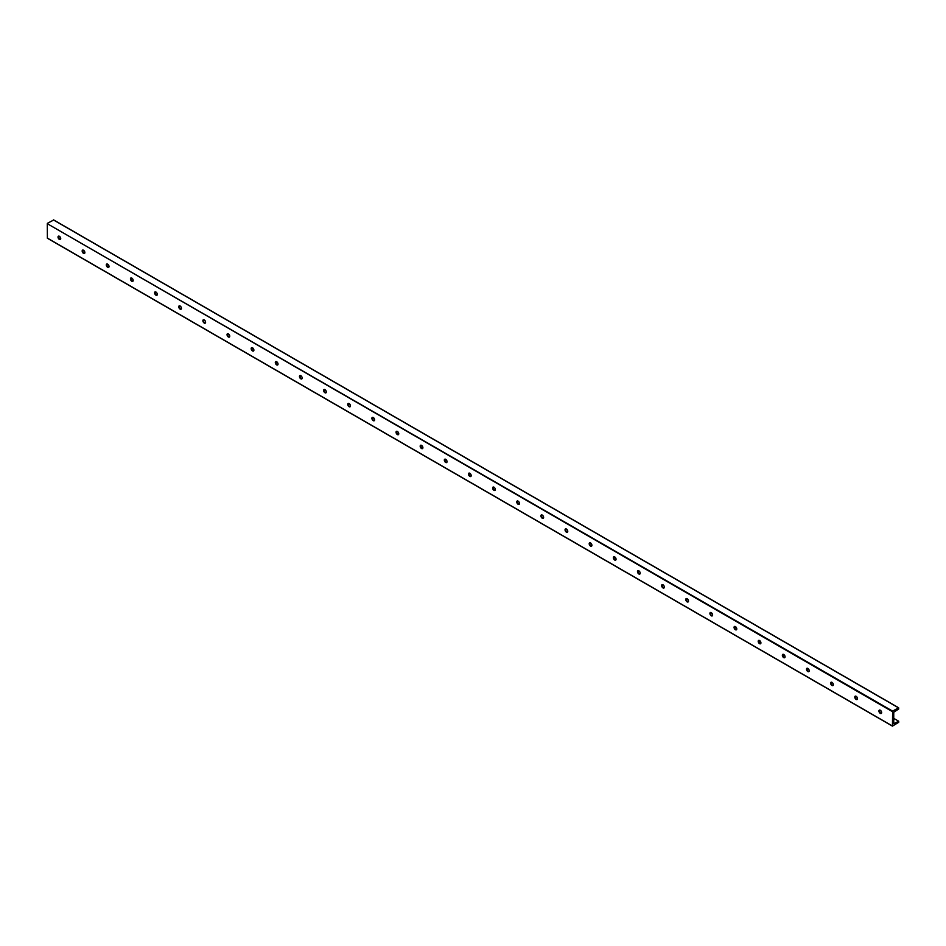 <?xml version="1.0" encoding="UTF-8"?>
<svg xmlns="http://www.w3.org/2000/svg" width="946" height="946" viewBox="0 0 946 946"><rect width="100%" height="100%" fill="white"/><g stroke="black" fill="none" stroke-linecap="round" stroke-linejoin="round"><path stroke-width="1.42" d="M879.13 710.411A3.76 2.164 -120 0 0 880.915 713.509M881.294 713.438A1.916 1.112 60 0 1 880.383 713.319L880.383 713.319A1.916 1.112 60 0 1 879.023 710.966A1.916 1.112 60 0 1 879.378 710.115M856.142 696.303A1.916 1.112 60 0 1 857.395 697.994A1.916 1.112 60 0 1 857.1 699.532A1.916 1.112 60 0 1 855.184 698.42A1.916 1.112 60 0 1 855.184 696.197A1.916 1.112 60 0 1 856.142 696.303M857.147 699.496A1.916 1.112 60 0 1 856.236 699.378L856.236 699.378A1.916 1.112 60 0 1 854.877 697.025A1.916 1.112 60 0 1 855.231 696.173M880.288 710.233A1.916 1.112 60 0 1 881.542 711.936A1.916 1.112 60 0 1 881.246 713.473A1.916 1.112 60 0 1 879.331 712.362A1.916 1.112 60 0 1 879.331 710.139A1.916 1.112 60 0 1 880.288 710.233M854.983 696.469A3.76 2.164 -120 0 0 856.769 699.567M831.995 682.362A1.916 1.112 60 0 1 833.26 684.053A1.916 1.112 60 0 1 832.965 685.59A1.916 1.112 60 0 1 831.037 684.478A1.916 1.112 60 0 1 831.037 682.267A1.916 1.112 60 0 1 831.995 682.362M833 685.566A1.916 1.112 60 0 1 832.09 685.448L832.09 685.448A1.916 1.112 60 0 1 830.73 683.095A1.916 1.112 60 0 1 831.085 682.243M830.848 682.527A3.76 2.164 -120 0 0 832.634 685.625M807.86 668.42A1.916 1.112 60 0 1 809.114 670.111A1.916 1.112 60 0 1 808.818 671.648A1.916 1.112 60 0 1 806.891 670.537A1.916 1.112 60 0 1 806.891 668.325A1.916 1.112 60 0 1 807.86 668.42M808.865 671.625A1.916 1.112 60 0 1 807.943 671.506L807.943 671.506A1.916 1.112 60 0 1 806.583 669.153A1.916 1.112 60 0 1 806.938 668.302M806.702 668.597A3.76 2.164 -120 0 0 808.487 671.684M783.714 654.478A1.916 1.112 60 0 1 784.967 656.169A1.916 1.112 60 0 1 784.672 657.707A1.916 1.112 60 0 1 782.756 656.607A1.916 1.112 60 0 1 782.756 654.384A1.916 1.112 60 0 1 783.714 654.478M784.719 657.683A1.916 1.112 60 0 1 783.796 657.565L783.796 657.565A1.916 1.112 60 0 1 782.448 655.211A1.916 1.112 60 0 1 782.791 654.36M782.555 654.656A3.76 2.164 -120 0 0 784.34 657.742M759.567 640.537A1.916 1.112 60 0 1 760.821 642.228A1.916 1.112 60 0 1 760.525 643.765A1.916 1.112 60 0 1 758.609 642.665A1.916 1.112 60 0 1 758.609 640.442A1.916 1.112 60 0 1 759.567 640.537M760.572 643.741A1.916 1.112 60 0 1 759.662 643.623L759.662 643.623A1.916 1.112 60 0 1 758.302 641.27A1.916 1.112 60 0 1 758.657 640.418M758.408 640.714A3.76 2.164 -120 0 0 760.194 643.8M735.42 626.595A1.916 1.112 60 0 1 736.674 628.286A1.916 1.112 60 0 1 736.378 629.835A1.916 1.112 60 0 1 734.463 628.723A1.916 1.112 60 0 1 734.463 626.5A1.916 1.112 60 0 1 735.42 626.595M736.426 629.8A1.916 1.112 60 0 1 735.515 629.681L735.515 629.681A1.916 1.112 60 0 1 734.155 627.328A1.916 1.112 60 0 1 734.51 626.477M734.262 626.772A3.76 2.164 -120 0 0 736.047 629.87M711.274 612.653A1.916 1.112 60 0 1 712.527 614.356A1.916 1.112 60 0 1 712.243 615.893A1.916 1.112 60 0 1 710.316 614.782A1.916 1.112 60 0 1 710.316 612.559A1.916 1.112 60 0 1 711.274 612.653M712.279 615.858A1.916 1.112 60 0 1 711.368 615.74L711.368 615.74A1.916 1.112 60 0 1 710.008 613.386A1.916 1.112 60 0 1 710.363 612.535M710.115 612.831A3.76 2.164 -120 0 0 711.9 615.929M687.127 598.723A1.916 1.112 60 0 1 688.392 600.414A1.916 1.112 60 0 1 688.097 601.952A1.916 1.112 60 0 1 686.169 600.84A1.916 1.112 60 0 1 686.169 598.629A1.916 1.112 60 0 1 687.127 598.723M688.132 601.928A1.916 1.112 60 0 1 687.222 601.798L687.222 601.798A1.916 1.112 60 0 1 685.862 599.457A1.916 1.112 60 0 1 686.217 598.605M685.98 598.889A3.76 2.164 -120 0 0 687.766 601.987M662.992 584.782A1.916 1.112 60 0 1 664.246 586.473A1.916 1.112 60 0 1 663.95 588.01A1.916 1.112 60 0 1 662.023 586.898A1.916 1.112 60 0 1 662.023 584.687A1.916 1.112 60 0 1 662.992 584.782M663.997 587.986A1.916 1.112 60 0 1 663.075 587.868L663.075 587.868A1.916 1.112 60 0 1 661.715 585.515A1.916 1.112 60 0 1 662.07 584.663M661.833 584.959A3.76 2.164 -120 0 0 663.619 588.045M638.846 570.84A1.916 1.112 60 0 1 640.099 572.531A1.916 1.112 60 0 1 639.803 574.068A1.916 1.112 60 0 1 637.888 572.957A1.916 1.112 60 0 1 637.888 570.745A1.916 1.112 60 0 1 638.846 570.84M639.851 574.045A1.916 1.112 60 0 1 638.928 573.926L638.928 573.926A1.916 1.112 60 0 1 637.58 571.573A1.916 1.112 60 0 1 637.935 570.722M637.687 571.017A3.76 2.164 -120 0 0 639.472 574.104M614.699 556.898A1.916 1.112 60 0 1 615.952 558.589A1.916 1.112 60 0 1 615.657 560.127A1.916 1.112 60 0 1 613.741 559.027A1.916 1.112 60 0 1 613.741 556.804A1.916 1.112 60 0 1 614.699 556.898M615.704 560.103A1.916 1.112 60 0 1 614.794 559.985L614.794 559.985A1.916 1.112 60 0 1 613.434 557.632A1.916 1.112 60 0 1 613.788 556.78M613.54 557.076A3.76 2.164 -120 0 0 615.326 560.162M590.552 542.957A1.916 1.112 60 0 1 591.806 544.648A1.916 1.112 60 0 1 591.51 546.197A1.916 1.112 60 0 1 589.595 545.085A1.916 1.112 60 0 1 589.595 542.862A1.916 1.112 60 0 1 590.552 542.957M591.557 546.161A1.916 1.112 60 0 1 590.647 546.043L590.647 546.043A1.916 1.112 60 0 1 589.287 543.69A1.916 1.112 60 0 1 589.642 542.838M589.393 543.134A3.76 2.164 -120 0 0 591.179 546.232M566.406 529.015A1.916 1.112 60 0 1 567.659 530.718A1.916 1.112 60 0 1 567.375 532.255A1.916 1.112 60 0 1 565.448 531.144A1.916 1.112 60 0 1 565.448 528.92A1.916 1.112 60 0 1 566.406 529.015M567.411 532.22A1.916 1.112 60 0 1 566.5 532.101L566.5 532.101A1.916 1.112 60 0 1 565.14 529.748A1.916 1.112 60 0 1 565.495 528.897M565.259 529.192A3.76 2.164 -120 0 0 567.032 532.291M542.259 515.085A1.916 1.112 60 0 1 543.524 516.776A1.916 1.112 60 0 1 543.229 518.313A1.916 1.112 60 0 1 541.301 517.202A1.916 1.112 60 0 1 541.301 514.991A1.916 1.112 60 0 1 542.259 515.085M543.264 518.29A1.916 1.112 60 0 1 542.354 518.16L542.354 518.16A1.916 1.112 60 0 1 540.994 515.818A1.916 1.112 60 0 1 541.349 514.967M541.112 515.251A3.76 2.164 -120 0 0 542.898 518.349M518.124 501.144A1.916 1.112 60 0 1 519.378 502.834A1.916 1.112 60 0 1 519.082 504.372A1.916 1.112 60 0 1 517.155 503.26A1.916 1.112 60 0 1 517.155 501.049A1.916 1.112 60 0 1 518.124 501.144M519.129 504.348A1.916 1.112 60 0 1 518.207 504.23L518.207 504.23A1.916 1.112 60 0 1 516.847 501.877A1.916 1.112 60 0 1 517.202 501.025M516.965 501.321A3.76 2.164 -120 0 0 518.751 504.407M493.978 487.202A1.916 1.112 60 0 1 495.231 488.893A1.916 1.112 60 0 1 494.935 490.43A1.916 1.112 60 0 1 493.02 489.319A1.916 1.112 60 0 1 493.02 487.107A1.916 1.112 60 0 1 493.978 487.202M494.983 490.406A1.916 1.112 60 0 1 494.06 490.288L494.06 490.288A1.916 1.112 60 0 1 492.712 487.935A1.916 1.112 60 0 1 493.067 487.084M492.819 487.379A3.76 2.164 -120 0 0 494.604 490.466M469.831 473.26A1.916 1.112 60 0 1 471.084 474.951A1.916 1.112 60 0 1 470.789 476.488A1.916 1.112 60 0 1 468.873 475.389A1.916 1.112 60 0 1 468.873 473.166A1.916 1.112 60 0 1 469.831 473.26M470.836 476.465A1.916 1.112 60 0 1 469.925 476.346L469.925 476.346A1.916 1.112 60 0 1 468.566 473.993A1.916 1.112 60 0 1 468.92 473.142M468.672 473.438A3.76 2.164 -120 0 0 470.458 476.524M445.684 459.318A1.916 1.112 60 0 1 446.938 461.009A1.916 1.112 60 0 1 446.642 462.559A1.916 1.112 60 0 1 444.726 461.447A1.916 1.112 60 0 1 444.726 459.224A1.916 1.112 60 0 1 445.684 459.318M446.689 462.523A1.916 1.112 60 0 1 445.779 462.405L445.779 462.405A1.916 1.112 60 0 1 444.419 460.052A1.916 1.112 60 0 1 444.774 459.2M444.525 459.496A3.76 2.164 -120 0 0 446.311 462.594M421.538 445.377A1.916 1.112 60 0 1 422.791 447.08A1.916 1.112 60 0 1 422.507 448.617A1.916 1.112 60 0 1 420.58 447.505A1.916 1.112 60 0 1 420.58 445.282A1.916 1.112 60 0 1 421.538 445.377M422.543 448.581A1.916 1.112 60 0 1 421.632 448.463L421.632 448.463A1.916 1.112 60 0 1 420.272 446.11A1.916 1.112 60 0 1 420.627 445.259M420.391 445.554A3.76 2.164 -120 0 0 422.164 448.652M397.403 431.447A1.916 1.112 60 0 1 398.656 433.138A1.916 1.112 60 0 1 398.361 434.675A1.916 1.112 60 0 1 396.433 433.564A1.916 1.112 60 0 1 396.433 431.352A1.916 1.112 60 0 1 397.403 431.447M398.396 434.652A1.916 1.112 60 0 1 397.486 434.521L397.486 434.521A1.916 1.112 60 0 1 396.126 432.168A1.916 1.112 60 0 1 396.48 431.317M396.244 431.613A3.76 2.164 -120 0 0 398.03 434.711M373.256 417.505A1.916 1.112 60 0 1 374.51 419.196A1.916 1.112 60 0 1 374.214 420.734A1.916 1.112 60 0 1 372.286 419.622A1.916 1.112 60 0 1 372.286 417.411A1.916 1.112 60 0 1 373.256 417.505M374.261 420.71A1.916 1.112 60 0 1 373.339 420.592L373.339 420.592A1.916 1.112 60 0 1 371.979 418.238A1.916 1.112 60 0 1 372.334 417.387M372.097 417.683A3.76 2.164 -120 0 0 373.883 420.769M349.109 403.564A1.916 1.112 60 0 1 350.363 405.255A1.916 1.112 60 0 1 350.067 406.792A1.916 1.112 60 0 1 348.152 405.68A1.916 1.112 60 0 1 348.152 403.469A1.916 1.112 60 0 1 349.109 403.564M350.115 406.768A1.916 1.112 60 0 1 349.204 406.65L349.204 406.65A1.916 1.112 60 0 1 347.844 404.297A1.916 1.112 60 0 1 348.199 403.445M347.951 403.741A3.76 2.164 -120 0 0 349.736 406.827M324.963 389.622A1.916 1.112 60 0 1 326.216 391.313A1.916 1.112 60 0 1 325.921 392.85A1.916 1.112 60 0 1 324.005 391.75A1.916 1.112 60 0 1 324.005 389.527A1.916 1.112 60 0 1 324.963 389.622M325.968 392.827A1.916 1.112 60 0 1 325.057 392.708L325.057 392.708A1.916 1.112 60 0 1 323.698 390.355A1.916 1.112 60 0 1 324.052 389.504M323.804 389.799A3.76 2.164 -120 0 0 325.59 392.886M300.816 375.68A1.916 1.112 60 0 1 302.07 377.371A1.916 1.112 60 0 1 301.774 378.92A1.916 1.112 60 0 1 299.858 377.809A1.916 1.112 60 0 1 299.858 375.586A1.916 1.112 60 0 1 300.816 375.68M301.821 378.885A1.916 1.112 60 0 1 300.911 378.767L300.911 378.767A1.916 1.112 60 0 1 299.551 376.413A1.916 1.112 60 0 1 299.906 375.562M299.657 375.858A3.76 2.164 -120 0 0 301.443 378.944M276.67 361.739A1.916 1.112 60 0 1 277.923 363.441A1.916 1.112 60 0 1 277.639 364.979A1.916 1.112 60 0 1 275.712 363.867A1.916 1.112 60 0 1 275.712 361.644A1.916 1.112 60 0 1 276.67 361.739M277.675 364.943A1.916 1.112 60 0 1 276.764 364.825L276.764 364.825A1.916 1.112 60 0 1 275.404 362.472A1.916 1.112 60 0 1 275.759 361.62M275.523 361.916A3.76 2.164 -120 0 0 277.308 365.014M252.535 347.809A1.916 1.112 60 0 1 253.788 349.5A1.916 1.112 60 0 1 253.493 351.037A1.916 1.112 60 0 1 251.565 349.925A1.916 1.112 60 0 1 251.565 347.714A1.916 1.112 60 0 1 252.535 347.809M253.528 351.001A1.916 1.112 60 0 1 252.617 350.883L252.617 350.883A1.916 1.112 60 0 1 251.258 348.53A1.916 1.112 60 0 1 251.612 347.679M251.376 347.974A3.76 2.164 -120 0 0 253.161 351.072M228.388 333.867A1.916 1.112 60 0 1 229.642 335.558A1.916 1.112 60 0 1 229.346 337.095A1.916 1.112 60 0 1 227.43 335.984A1.916 1.112 60 0 1 227.43 333.772A1.916 1.112 60 0 1 228.388 333.867M229.393 337.072A1.916 1.112 60 0 1 228.471 336.953L228.471 336.953A1.916 1.112 60 0 1 227.123 334.6A1.916 1.112 60 0 1 227.466 333.749M227.229 334.044A3.76 2.164 -120 0 0 229.015 337.131M204.241 319.925A1.916 1.112 60 0 1 205.495 321.616A1.916 1.112 60 0 1 205.199 323.154A1.916 1.112 60 0 1 203.284 322.042A1.916 1.112 60 0 1 203.284 319.831A1.916 1.112 60 0 1 204.241 319.925M205.247 323.13A1.916 1.112 60 0 1 204.336 323.012L204.336 323.012A1.916 1.112 60 0 1 202.976 320.659A1.916 1.112 60 0 1 203.331 319.807M203.083 320.103A3.76 2.164 -120 0 0 204.868 323.189M180.095 305.984A1.916 1.112 60 0 1 181.348 307.675A1.916 1.112 60 0 1 181.053 309.212A1.916 1.112 60 0 1 179.137 308.112A1.916 1.112 60 0 1 179.137 305.889A1.916 1.112 60 0 1 180.095 305.984M181.1 309.188A1.916 1.112 60 0 1 180.189 309.07L180.189 309.07A1.916 1.112 60 0 1 178.829 306.717A1.916 1.112 60 0 1 179.184 305.865M178.936 306.161A3.76 2.164 -120 0 0 180.721 309.247M155.948 292.042A1.916 1.112 60 0 1 157.202 293.733A1.916 1.112 60 0 1 156.906 295.27A1.916 1.112 60 0 1 154.99 294.171A1.916 1.112 60 0 1 154.99 291.947A1.916 1.112 60 0 1 155.948 292.042M156.953 295.247A1.916 1.112 60 0 1 156.043 295.128L156.043 295.128A1.916 1.112 60 0 1 154.683 292.775A1.916 1.112 60 0 1 155.038 291.924M154.789 292.219A3.76 2.164 -120 0 0 156.575 295.306M131.801 278.1A1.916 1.112 60 0 1 133.067 279.791A1.916 1.112 60 0 1 132.771 281.34A1.916 1.112 60 0 1 130.844 280.229A1.916 1.112 60 0 1 130.844 278.006A1.916 1.112 60 0 1 131.801 278.1M132.807 281.305A1.916 1.112 60 0 1 131.896 281.187L131.896 281.187A1.916 1.112 60 0 1 130.536 278.834A1.916 1.112 60 0 1 130.891 277.982M130.654 278.278A3.76 2.164 -120 0 0 132.44 281.376M107.667 264.171A1.916 1.112 60 0 1 108.92 265.861A1.916 1.112 60 0 1 108.624 267.399A1.916 1.112 60 0 1 106.697 266.287A1.916 1.112 60 0 1 106.697 264.064A1.916 1.112 60 0 1 107.667 264.171M108.672 267.363A1.916 1.112 60 0 1 107.749 267.245L107.749 267.245A1.916 1.112 60 0 1 106.39 264.892A1.916 1.112 60 0 1 106.744 264.04M106.508 264.336A3.76 2.164 -120 0 0 108.293 267.434M83.52 250.229A1.916 1.112 60 0 1 84.773 251.92A1.916 1.112 60 0 1 84.478 253.457A1.916 1.112 60 0 1 82.562 252.346A1.916 1.112 60 0 1 82.562 250.134A1.916 1.112 60 0 1 83.52 250.229M84.525 253.433A1.916 1.112 60 0 1 83.603 253.303L83.603 253.303A1.916 1.112 60 0 1 82.255 250.962A1.916 1.112 60 0 1 82.598 250.111M82.361 250.394A3.76 2.164 -120 0 0 84.147 253.493M892.634 711.132L892.445 726.126L898.7 722.295L898.7 721.219L893.745 723.725L893.745 712.22L898.7 709.015L898.617 707.762L892.634 711.132L47.3 223.705L47.383 238.238L892.362 725.96L47.3 238.061M53.638 220.04L47.572 223.232M59.373 236.287A1.916 1.112 60 0 1 60.627 237.978A1.916 1.112 60 0 1 60.331 239.515A1.916 1.112 60 0 1 58.416 238.404A1.916 1.112 60 0 1 58.416 236.193A1.916 1.112 60 0 1 59.373 236.287M898.7 721.219L893.745 718.357M881.14 711.085L879.437 710.091M856.993 697.143L855.29 696.15M832.858 683.201L831.144 682.208M808.712 669.26L806.997 668.278M784.565 655.318L782.862 654.336M760.418 641.376L758.716 640.395M736.272 627.435L734.569 626.453M712.137 613.505L710.422 612.511M687.99 599.563L686.276 598.57M663.844 585.621L662.129 584.64M639.697 571.68L637.994 570.698M615.55 557.738L613.848 556.756M591.404 543.796L589.701 542.815M567.269 529.866L565.554 528.873M543.122 515.925L541.408 514.931M518.976 501.983L517.261 501.002M494.829 488.041L493.126 487.06M470.682 474.1L468.98 473.118M446.536 460.158L444.833 459.177M422.401 446.228L420.686 445.235M398.254 432.287L396.54 431.293M374.108 418.345L372.393 417.363M349.961 404.403L348.258 403.422M325.814 390.462L324.111 389.48M301.668 376.52L299.965 375.538M277.533 362.59L275.818 361.597M253.386 348.648L251.671 347.655M229.239 334.707L227.537 333.725M205.093 320.765L203.39 319.783M180.946 306.823L179.243 305.842M156.799 292.882L155.097 291.9M132.665 278.952L130.95 277.958M108.518 265.01L106.803 264.017M84.371 251.068L82.669 250.075M60.225 237.127L58.522 236.145M58.214 236.465A3.76 2.164 -120 0 0 60 239.551M60.378 239.492A1.916 1.112 60 0 1 59.468 239.373L59.468 239.373A1.916 1.112 60 0 1 58.108 237.02A1.916 1.112 60 0 1 58.463 236.169M892.362 711.593L47.3 223.705M898.428 707.785L53.366 219.886M47.383 238.238L892.445 726.126M53.555 219.874L898.617 707.762"/></g></svg>
